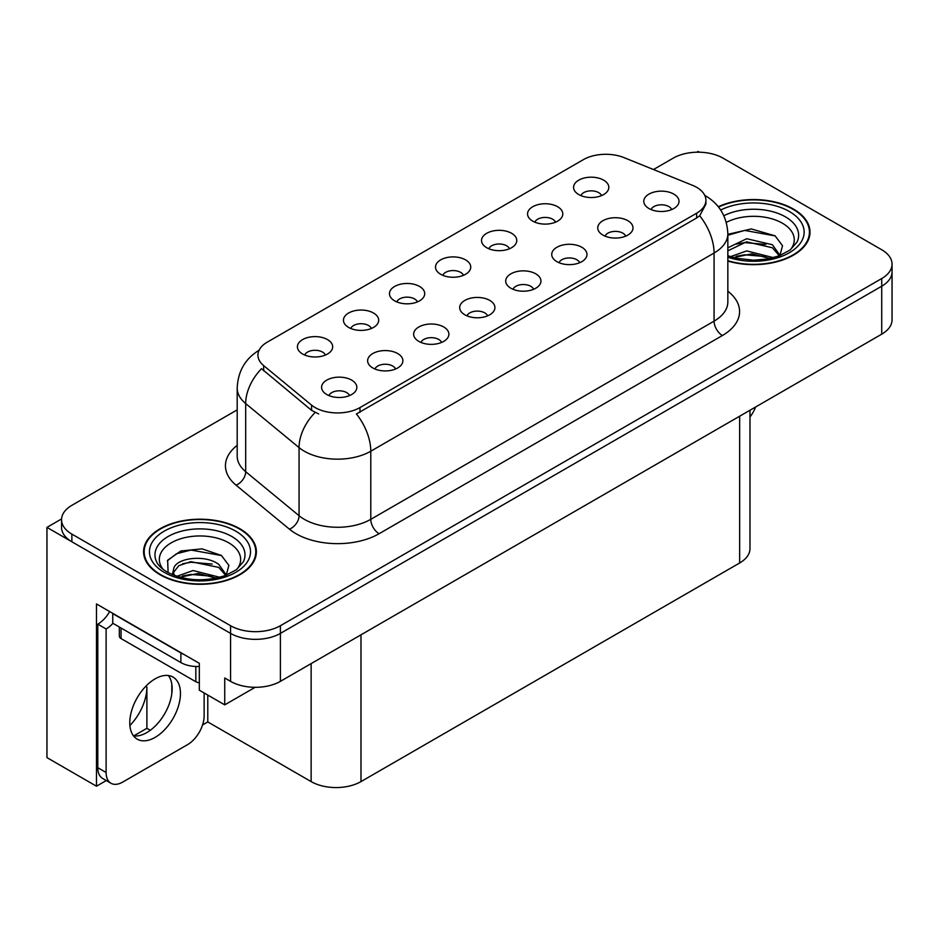 <?xml version="1.0" encoding="UTF-8"?>
<svg xmlns="http://www.w3.org/2000/svg" width="939" height="939" viewBox="0 0 939 939"><rect width="100%" height="100%" fill="white"/><g stroke="black" fill="none" stroke-linecap="round" stroke-linejoin="round"><path stroke-width="1.41" d="M671.714 209.573A10.575 6.104 0 0 0 668.873 206.592A10.575 6.104 0 0 0 658.462 205.042A10.575 6.104 0 0 0 651.091 209.573M673.862 194.127A17.618 10.176 0 0 0 651.279 192.988A17.618 10.176 0 0 0 645.445 205.629A17.618 10.176 0 0 0 648.943 208.517A17.618 10.176 0 0 0 677.359 205.629A17.618 10.176 0 0 0 673.862 194.127M509.466 248.753A10.575 6.104 0 0 0 506.626 245.783A10.575 6.104 0 0 0 496.203 244.234A10.575 6.104 0 0 0 488.832 248.753M511.614 233.306A17.618 10.176 0 0 0 489.031 232.179A17.618 10.176 0 0 0 483.186 244.821A17.618 10.176 0 0 0 486.684 247.696A17.618 10.176 0 0 0 515.112 244.821A17.618 10.176 0 0 0 511.614 233.306M555.489 222.179A10.575 6.104 0 0 0 552.648 219.21A10.575 6.104 0 0 0 542.237 217.66A10.575 6.104 0 0 0 534.854 222.179M557.637 206.733A17.618 10.176 0 0 0 535.054 205.606A17.618 10.176 0 0 0 529.22 218.247A17.618 10.176 0 0 0 532.706 221.123A17.618 10.176 0 0 0 561.135 218.247A17.618 10.176 0 0 0 557.637 206.733M371.386 328.474A10.575 6.104 0 0 0 368.546 325.504A10.575 6.104 0 0 0 358.135 323.955A10.575 6.104 0 0 0 350.752 328.474M373.534 313.027A17.618 10.176 0 0 0 350.951 311.889A17.618 10.176 0 0 0 345.118 324.542A17.618 10.176 0 0 0 348.604 327.418A17.618 10.176 0 0 0 377.032 324.542A17.618 10.176 0 0 0 373.534 313.027M487.611 315.856A10.575 6.104 0 0 0 484.77 312.887A10.575 6.104 0 0 0 474.359 311.337A10.575 6.104 0 0 0 466.988 315.856M489.759 300.41A17.618 10.176 0 0 0 467.176 299.283A17.618 10.176 0 0 0 461.342 311.924A17.618 10.176 0 0 0 464.84 314.8A17.618 10.176 0 0 0 493.257 311.924A17.618 10.176 0 0 0 489.759 300.41M395.565 369.004A10.575 6.104 0 0 0 392.725 366.034A10.575 6.104 0 0 0 382.302 364.485A10.575 6.104 0 0 0 374.931 369.004M397.713 353.557A17.618 10.176 0 0 0 375.131 352.418A17.618 10.176 0 0 0 369.285 365.071A17.618 10.176 0 0 0 372.783 367.947A17.618 10.176 0 0 0 401.211 365.071A17.618 10.176 0 0 0 397.713 353.557M601.512 195.605A10.575 6.104 0 0 0 598.671 192.636A10.575 6.104 0 0 0 588.26 191.087A10.575 6.104 0 0 0 580.889 195.605M603.66 180.159A17.618 10.176 0 0 0 581.077 179.032A17.618 10.176 0 0 0 575.243 191.673A17.618 10.176 0 0 0 578.741 194.549A17.618 10.176 0 0 0 607.157 191.673A17.618 10.176 0 0 0 603.66 180.159M533.634 289.282A10.575 6.104 0 0 0 530.805 286.313A10.575 6.104 0 0 0 520.382 284.763A10.575 6.104 0 0 0 513.011 289.282M535.782 273.836A17.618 10.176 0 0 0 513.199 272.709A17.618 10.176 0 0 0 507.365 285.35A17.618 10.176 0 0 0 510.863 288.226A17.618 10.176 0 0 0 539.279 285.35A17.618 10.176 0 0 0 535.782 273.836M625.691 236.135A10.575 6.104 0 0 0 622.85 233.165A10.575 6.104 0 0 0 612.439 231.616A10.575 6.104 0 0 0 605.056 236.135M627.839 220.7A17.618 10.176 0 0 0 605.256 219.562A17.618 10.176 0 0 0 599.411 232.203A17.618 10.176 0 0 0 602.908 235.09A17.618 10.176 0 0 0 631.337 232.203A17.618 10.176 0 0 0 627.839 220.7M579.668 262.709A10.575 6.104 0 0 0 576.828 259.739A10.575 6.104 0 0 0 566.405 258.19A10.575 6.104 0 0 0 559.034 262.709M581.816 247.262A17.618 10.176 0 0 0 559.233 246.135A17.618 10.176 0 0 0 553.388 258.777A17.618 10.176 0 0 0 556.886 261.652A17.618 10.176 0 0 0 585.314 258.777A17.618 10.176 0 0 0 581.816 247.262M417.409 301.9A10.575 6.104 0 0 0 414.569 298.931A10.575 6.104 0 0 0 404.157 297.381A10.575 6.104 0 0 0 396.786 301.9M419.557 286.454A17.618 10.176 0 0 0 396.974 285.315A17.618 10.176 0 0 0 391.14 297.968A17.618 10.176 0 0 0 394.638 300.844A17.618 10.176 0 0 0 423.055 297.968A17.618 10.176 0 0 0 419.557 286.454M463.443 275.327A10.575 6.104 0 0 0 460.603 272.357A10.575 6.104 0 0 0 450.18 270.808A10.575 6.104 0 0 0 442.809 275.327M465.58 259.88A17.618 10.176 0 0 0 442.997 258.753A17.618 10.176 0 0 0 437.163 271.394A17.618 10.176 0 0 0 440.661 274.27A17.618 10.176 0 0 0 469.077 271.394A17.618 10.176 0 0 0 465.58 259.88M349.531 395.577A10.575 6.104 0 0 0 346.702 392.608A10.575 6.104 0 0 0 336.279 391.058A10.575 6.104 0 0 0 328.908 395.577M351.679 380.131A17.618 10.176 0 0 0 329.096 378.992A17.618 10.176 0 0 0 323.262 391.645A17.618 10.176 0 0 0 326.76 394.521A17.618 10.176 0 0 0 355.177 391.645A17.618 10.176 0 0 0 351.679 380.131M441.588 342.43A10.575 6.104 0 0 0 438.748 339.46A10.575 6.104 0 0 0 428.337 337.911A10.575 6.104 0 0 0 420.954 342.43M443.736 326.983A17.618 10.176 0 0 0 421.153 325.856A17.618 10.176 0 0 0 415.308 338.498A17.618 10.176 0 0 0 418.806 341.373A17.618 10.176 0 0 0 447.234 338.498A17.618 10.176 0 0 0 443.736 326.983M325.363 355.048A10.575 6.104 0 0 0 322.523 352.066A10.575 6.104 0 0 0 312.1 350.529A10.575 6.104 0 0 0 304.729 355.048M327.511 339.601A17.618 10.176 0 0 0 304.929 338.463A17.618 10.176 0 0 0 299.083 351.116A17.618 10.176 0 0 0 302.581 353.991A17.618 10.176 0 0 0 331.009 351.116A17.618 10.176 0 0 0 327.511 339.601M696.632 187.307A31.726 18.311 0 0 0 692.395 185.265L623.977 157.599A31.726 18.311 0 0 0 583.354 159.653L267.228 342.172A31.726 18.311 0 0 0 257.932 355.118A31.726 18.311 0 0 0 263.671 365.623L311.572 405.12A31.726 18.311 0 0 0 359.989 407.573L696.632 213.212A31.726 18.311 0 0 0 705.917 200.265A31.726 18.311 0 0 0 696.632 187.307M61.575 518.938L46.95 527.389L230.56 633.391A35.248 20.353 0 0 0 280.397 633.391L881.721 286.219A35.248 20.353 0 0 0 892.05 271.829A35.248 20.353 0 0 1 881.721 286.219L280.397 633.391A35.248 20.353 0 0 1 230.56 633.391L71.869 541.78A35.248 20.353 0 0 1 61.551 527.389L61.551 519.713A35.248 20.353 0 0 0 71.869 534.103L230.56 625.714A35.248 20.353 0 0 0 280.397 625.714L881.721 278.543A35.248 20.353 0 0 0 892.05 264.152A35.248 20.353 0 0 0 881.721 249.762L723.042 158.151A35.248 20.353 0 0 0 673.193 158.151L653.485 169.536M699.449 152.2L698.123 151.437L696.785 152.2M106.283 780.544L96.471 786.213L96.471 603.941L199.314 663.321L199.314 690.177L224.738 704.86L224.738 677.993L230.56 681.35A35.248 20.353 0 0 0 280.397 681.35L881.721 334.178A35.248 20.353 0 0 0 892.05 319.788L892.05 264.152M255.126 687.313L224.738 704.86M96.471 786.213L46.95 757.62L46.95 527.389M749.979 410.237L749.979 548.587A35.248 20.353 180 0 1 739.662 562.977L360.987 781.6A35.248 20.353 180 0 1 311.138 781.6L207.789 721.938L207.789 695.071M171.814 693.616L171.814 684.167M207.789 721.938L202.566 724.955M133.702 735.93L146.895 728.312L150.31 730.284M129.899 725.507A37.595 21.703 120 0 0 146.895 687.066L145.709 686.386M146.895 728.312L146.895 687.066M727.842 261.065A56.399 32.56 0 0 0 810.017 232.109A56.399 32.56 0 0 0 793.502 209.092A56.399 32.56 0 0 0 718.288 206.733M239.856 528.727A56.399 32.56 0 0 0 178.398 521.673A56.399 32.56 0 0 0 143.585 551.756A56.399 32.56 0 0 0 160.1 574.774A56.399 32.56 0 0 0 221.569 581.828A56.399 32.56 0 0 0 256.382 551.756A56.399 32.56 0 0 0 239.856 528.727M144.172 554.738A56.399 32.56 0 0 0 143.984 555.595M705.917 200.265L705.917 204.15L699.708 215.759L696.632 217.989L356.421 413.958A41.116 23.745 60 0 1 370.788 451.213A46.997 27.137 180 0 1 304.33 451.213A46.997 27.137 180 0 1 299.06 447.598L245.689 403.582A46.997 27.137 180 0 1 237.191 388.018L237.191 456.131A46.997 27.137 0 0 0 245.689 471.695L299.06 515.699A46.997 27.137 0 0 0 304.33 519.326A46.997 27.137 0 0 0 370.788 519.326L714.074 321.138A46.997 27.137 0 0 0 727.842 301.947L727.842 233.834A46.997 27.137 180 0 1 714.074 253.025A41.116 23.745 -120 0 0 699.708 215.759M318.697 413.958L311.572 410.355L261.535 368.687A41.116 27.501 129.5 0 0 245.689 403.582L245.689 471.695A11.749 7.864 -50.5 0 1 236.065 485.181A58.746 33.921 180 0 1 237.191 445.379M237.191 409.874L71.869 505.323A35.248 20.353 0 0 0 61.551 519.713M255.983 555.595A56.399 32.56 0 0 0 255.795 554.738M809.618 235.947A56.399 32.56 0 0 0 809.43 235.102M755.602 406.998A23.498 13.569 -60 0 1 749.979 417.01M155.123 737.385A35.835 20.693 120 0 0 178.527 705.799A35.835 20.693 120 0 0 173.034 677.089A35.835 20.693 120 0 0 155.123 678.862A35.835 20.693 120 0 0 131.706 710.436A35.835 20.693 120 0 0 137.2 739.157A35.835 20.693 120 0 0 155.123 737.385M168.398 675.54A35.835 20.693 -60 0 1 168.926 704.825A35.835 20.693 -60 0 1 146.813 732.584A35.835 20.693 -60 0 1 133.538 735.906M204.139 692.959L204.139 715.894A23.498 13.569 -60 0 1 187.518 744.674L122.716 782.081A23.498 13.569 -60 0 1 110.966 783.255A23.498 13.569 -60 0 1 106.107 772.492L106.107 628.977L97.797 624.177A23.498 13.569 120 0 0 109.663 611.559M112.938 623.332A23.498 13.569 -60 0 1 106.107 628.977M110.966 783.255L102.656 778.454A23.498 13.569 -60 0 1 97.797 767.691L97.797 624.177M183.985 654.471A23.498 13.569 180 0 1 180.875 652.957L112.75 613.625A23.498 13.569 0 0 0 113.02 613.496M180.875 652.957L180.875 662.558A23.498 13.569 0 0 0 199.314 666.49M112.75 613.625L112.75 623.226L180.875 662.558M726.293 222.402A40.659 23.475 180 0 1 782.375 223.189A40.659 23.475 180 0 1 790.392 249.797M779.652 256.441L782.527 245.725L775.074 235.83L751.27 228.928L727.842 234.339M718.546 207.05A55.812 32.219 180 0 1 793.079 209.327A55.812 32.219 180 0 1 809.43 232.109A55.812 32.219 180 0 1 727.842 260.69M730.436 256.664L746.74 250.913L773.466 257.662M733.5 257.591L751.81 253.823L769.992 258.507M727.842 254.985A26.562 15.329 0 0 0 728.288 255.913M727.842 247.79L746.74 238.729L772.398 244.727L780.063 255.49M727.842 250.83L746.552 241.793L772.398 247.767L779.323 255.772M727.842 235.255L744.65 230.419L775.203 235.924M736.176 244.14L744.65 242.602L765.837 244.422M736.211 256.312L744.65 254.786L765.86 256.605M163.21 569.445A40.659 23.475 180 0 1 176.591 540.23A40.659 23.475 180 0 1 228.729 542.824A40.659 23.475 180 0 1 236.757 569.445M226.006 576.077L228.881 565.36L221.44 555.465L202.026 548.846L180.816 550.993L167.658 560.219L168.081 572.027M239.445 528.974A55.812 32.219 180 0 1 255.795 551.756A55.812 32.219 180 0 1 221.334 581.523A55.812 32.219 180 0 1 160.522 574.539A55.812 32.219 180 0 1 144.172 551.756A55.812 32.219 180 0 1 178.621 521.978A55.812 32.219 180 0 1 239.445 528.974M176.802 576.311L193.105 570.548L219.832 577.309M179.865 577.227L198.164 573.471L216.357 578.142M172.447 574.68L173.703 568.694A26.562 15.329 0 0 0 173.422 570.935A26.562 15.329 0 0 0 174.654 575.56M173.703 568.694C175.628 558.118 204.679 553.916 218.764 564.362L226.428 575.126M173.539 572.414L178.868 565.63L190.817 561.663L218.764 567.414L225.689 575.419M119.335 627.029L119.335 636.173A5.869 3.392 0 0 0 121.061 638.567L195.828 681.737A5.869 3.392 0 0 0 199.314 682.712M167.365 560.759L176.567 553.705L191.016 550.054L221.569 555.559M182.542 563.776L191.016 562.238L212.202 564.057M182.577 575.947L191.016 574.422L212.214 576.241M881.721 334.178L881.721 278.543M280.397 681.35L280.397 625.714M230.56 681.35L230.56 625.714M360.987 781.6L360.987 634.823M739.662 562.977L739.662 416.2M311.138 781.6L311.138 663.603M263.671 365.623L263.671 370.858M311.572 405.12L311.572 410.355M359.989 407.573L359.989 412.35M696.632 213.212L696.632 217.989M379.098 533.716A11.749 6.784 60 0 1 370.788 519.326L370.788 451.213L714.074 253.025L714.074 321.138A11.749 6.784 60 0 0 722.384 335.528L379.098 533.716A58.746 33.921 180 0 1 296.02 533.716A58.746 33.921 180 0 1 289.435 529.185L236.065 485.181M315.081 412.526A41.116 27.501 129.5 0 0 299.06 447.598L299.06 515.699A11.749 7.864 -50.5 0 1 289.435 529.185M727.842 291.196A58.746 33.921 180 0 1 722.384 335.528M71.869 534.103L71.869 541.78M106.107 772.492L97.797 767.691M723.852 215.735A45.013 25.987 180 0 1 785.45 216.85A45.013 25.987 180 0 1 797.035 242.086L790.028 250.067L779.311 255.784L767.48 259L753.653 260.197L735.988 258.225L727.842 255.748M720.671 210.007A50.518 29.168 180 0 1 789.347 211.486A50.518 29.168 180 0 1 793.514 250.009A50.518 29.168 180 0 1 727.842 257.192M156.555 561.733A45.013 25.987 180 0 1 177.365 532.401A45.013 25.987 180 0 1 231.816 536.498A45.013 25.987 180 0 1 243.401 561.733L236.393 569.715L225.677 575.419C204.491 582.157 185.006 581.053 167.189 572.086C161.567 568.635 158.022 565.184 156.555 561.733M235.701 531.122A50.518 29.168 180 0 1 235.701 572.379A50.518 29.168 180 0 1 164.255 572.379A50.518 29.168 180 0 1 164.255 531.122A50.518 29.168 180 0 1 235.701 531.122M195.828 681.737L195.828 666.49M121.061 638.567L121.061 628.015M727.842 233.834C727.044 216.944 719.614 204.268 705.553 195.828L704.766 195.382M259.469 350.012C245.408 358.452 237.99 371.116 237.191 388.018M809.43 232.109L809.43 236.804M255.795 551.756L255.795 556.44M144.172 551.756L144.172 556.44"/></g></svg>
